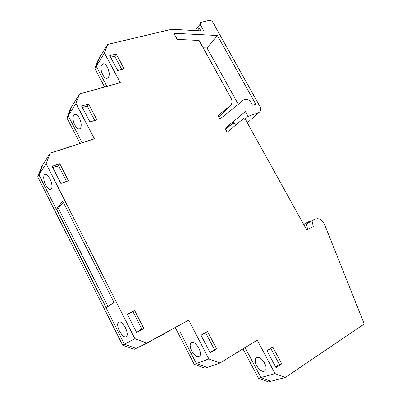 <?xml version="1.0" encoding="UTF-8"?>
<svg xmlns="http://www.w3.org/2000/svg" width="402" height="402" viewBox="0 0 402 402"><rect width="100%" height="100%" fill="white"/><g stroke="black" fill="none" stroke-linecap="round" stroke-linejoin="round"><path stroke-width="0.6" d="M307.625 229.487L306.43 223.899L311.982 220.703L313.258 226.577L306.746 229.949L313.264 226.572L311.992 220.698L315.123 219.105L317.56 218.633C320.64 219.055 322.962 220.979 324.52 224.406L364.262 323.987L285.355 377.443L270.948 381.252L260.908 377.563L275.063 373.619L257.255 340.162L220.005 363.021L207.186 367.453L196.387 363.544L208.909 358.956L188.734 320.183L146.906 343.112L136.077 348.408L124.434 344.233L134.911 338.755L46.114 163.78L50.165 153.232L94.375 138.861L75.948 103.455L68.245 115.871L82.154 142.75L68.245 115.871L71.767 106.615L79.521 94.008L120.223 82.691L104.445 53.039L96.279 66.325L106.872 86.35L96.279 66.325L99.405 57.928L107.595 44.491L171.614 29.281L203.799 31.024L200.05 24.286L200.291 22.512L210.055 20.145L212.286 21.356L259.893 106.465C261.28 109.45 260.843 111.515 258.581 112.671L248.044 116.419L245.326 111.53L225.07 128.434L227.175 132.263L243.044 118.897L243.527 118.66L245.667 119.846L306.746 229.949L245.707 119.826L243.567 118.645L243.084 118.881L227.21 132.233L225.105 128.404L245.371 111.515L248.084 116.404L258.627 112.66C260.888 111.505 261.325 109.439 259.938 106.46L212.362 21.341L210.13 20.135L200.367 22.497L200.126 24.271L203.869 31.004L171.689 29.251L107.666 44.431L104.51 52.979L120.278 82.626L79.571 93.927L75.998 103.369L94.41 138.775L50.195 153.122L46.14 163.669L38.984 174.795L42.969 164.498L50.195 153.122M264.214 371.247L265.642 369.981C267.948 365.976 260.682 355.584 256.828 357.303L255.496 358.509C253.175 362.423 260.22 372.77 264.214 371.247M198.814 348.062C195.367 342.564 192.588 340.986 190.478 343.333C189.749 345.228 190.166 347.765 191.724 350.941C195.141 356.458 197.93 358.031 200.08 355.659C200.794 353.77 200.367 351.237 198.814 348.062M139.162 330.962L140.67 329.65L141.911 329.218M55.742 166.594L58.591 165.81M244.456 99.349L244.637 99.294C247.225 98.882 249.411 100.048 251.195 102.786L252.546 105.208L255.762 104.098L217.452 35.487L173.885 33.25L177.257 39.386L199.07 40.396L230.979 98.008C232.552 101.193 232.346 103.741 230.351 105.641L218.06 115.565L219.959 119.027L244.456 99.349M311.982 220.703L315.113 219.11L317.57 218.633C320.65 219.055 322.972 220.979 324.53 224.411L364.242 323.997L285.309 377.418L275.013 373.584L257.22 340.122L219.954 362.961L208.864 358.891L188.699 320.113L146.861 343.022L134.866 338.66L46.14 163.669M75.948 103.455L79.571 93.927M208.864 358.891L196.342 363.483L207.186 367.453L204.995 368.207L194.251 364.328L196.387 363.544L180.076 332.017M260.908 377.563L270.948 381.252L268.491 381.9L258.491 378.242L260.908 377.563L245.064 347.645M225.537 129.193L233.874 122.228L235.527 125.228M218.799 116.917L230.351 105.641M46.114 163.78L38.959 174.9L124.434 344.233L136.077 348.408L134.233 349.308L122.65 345.162L124.434 344.233L38.984 174.795M260.863 377.533L275.013 373.584M56.496 209.115L106.213 307.681L114.007 302.299M119.444 331.052C122.63 336.494 125.117 338.137 126.916 335.966C127.565 333.972 127.042 331.193 125.349 327.64M45.743 185.015C48.124 189.247 50.059 190.513 51.546 188.809L51.928 187.669M74.867 125.072C76.998 128.761 78.867 129.826 80.485 128.278L80.737 127.861M210.156 352.74L216.608 348.901L207.517 331.504L201.025 335.213L210.156 352.74M136.564 332.343L143.81 328.494L134.615 310.46L127.323 314.163L136.564 332.343M68.44 180.689L59.787 163.725L52.195 166.282L60.878 183.377L68.44 180.689M96.872 119.791L88.606 103.977L81.631 105.997L89.927 121.922L96.872 119.791M124.128 68.822L116.208 53.999L109.771 55.597L117.721 70.516L124.128 68.822M266.973 350.72L275.973 367.609L281.727 363.825L272.772 347.057L266.973 350.72M199.291 27.999L197.216 30.642M275.651 366.966L279.375 364.524L270.762 348.383M279.375 364.524L281.727 363.825M209.99 352.393L214.507 349.705L216.608 348.901M214.507 349.705L205.618 332.675M161.544 335.278L163.438 334.343L163.318 334.117L161.544 335.278M146.459 343.408L156.715 337.735M146.408 343.434L157.649 337.223M262.913 360.509L262.617 360.569L262.335 359.845M265.335 364.694L263.858 362.865L264.416 362.715M261.39 358.936C259.662 357.504 258.154 356.971 256.868 357.338L255.531 358.544C254.597 362.353 256.169 366.177 260.25 370.011M108.354 77.284C111.495 73.124 105.364 60.516 102.148 64.511L101.817 64.948C98.776 69.26 104.882 81.631 108.088 77.631L108.354 77.284M198.05 346.74C194.759 342.283 192.246 341.167 190.518 343.398C189.789 345.293 190.206 347.825 191.764 351.006M79.39 118.173C77.254 114.505 75.395 113.434 73.802 114.957C72.506 117.424 72.847 120.826 74.827 125.153C76.958 128.841 78.827 129.911 80.445 128.364C81.717 125.906 81.37 122.504 79.39 118.173M125.384 327.741C122.178 322.309 119.695 320.665 117.937 322.816C117.273 324.821 117.791 327.595 119.484 331.147C122.67 336.59 125.158 338.233 126.957 336.062C127.605 334.067 127.082 331.288 125.384 327.741M49.979 178.92C47.592 174.709 45.667 173.443 44.2 175.126C43.245 177.508 43.753 180.845 45.722 185.126C48.104 189.357 50.039 190.618 51.526 188.915C52.466 186.543 51.953 183.212 49.979 178.92M139.348 330.866L140.705 329.74L141.961 329.308L132.931 311.605L127.444 314.399M57.496 166.458L58.511 165.654L55.481 166.684L57.496 166.458M244.411 99.364L244.592 99.309C247.18 98.897 249.366 100.058 251.149 102.796L252.501 105.218L255.717 104.108L217.381 35.497L173.815 33.281L177.187 39.416L199.005 40.416L230.929 98.028C232.507 101.214 232.301 103.761 230.306 105.661L218.015 115.595L219.919 119.057L244.411 99.364M203.161 47.778L206.995 47.928L238.2 104.158M114.052 302.389L62.707 201.111L56.441 209.135L106.239 307.776L114.052 302.389M210.201 352.8L216.648 348.956L207.553 331.57L201.065 335.273L210.201 352.8M136.605 332.439L143.851 328.585L134.645 310.55L127.359 314.263L136.605 332.439M68.42 180.794L59.762 163.825L52.17 166.393L60.863 183.488L68.42 180.794M96.832 119.871L88.561 104.058L81.586 106.083L89.887 122.007L96.832 119.871M124.067 68.878L116.143 54.054L109.706 55.657L117.66 70.581L124.067 68.878M267.013 350.755L276.013 367.644L281.772 363.85L272.807 347.087L267.013 350.755M107.595 44.491L104.445 53.039M134.911 338.755L146.906 343.112M208.909 358.956L220.005 363.021M275.063 373.619L285.355 377.443M206.995 47.928L217.381 35.497M200.869 30.843L199.266 27.954L197.161 30.637M245.109 119.108L248.044 116.419M121.801 69.435L114.746 56.23L116.143 54.054M114.746 56.23L110.656 57.255M94.731 120.449L87.229 106.093L88.561 104.058M87.229 106.093L82.415 107.5M55.481 166.684L52.848 167.574M66.526 181.367L58.627 165.875M58.511 165.654L59.762 163.825M132.931 311.605L134.645 310.55M63.26 202.201L58.396 208.397L107.957 306.475M58.396 208.397L56.441 209.135M156.78 337.871L157.996 337.032M158.031 337.102L161.579 335.358M99.405 57.928L96.279 66.325L94.882 68.601L98.003 60.23L99.405 57.928M71.767 106.615L68.245 115.871L66.928 117.992L70.445 108.771L71.767 106.615M38.994 174.815L37.738 176.8L41.707 166.544L42.913 164.644M258.491 378.242L242.994 348.911M194.251 364.328L175.257 327.57M122.65 345.162L37.738 176.8M80.078 143.429L66.928 117.992M104.595 86.983L94.882 68.601M225.607 129.313L231.899 124.052L234.301 122.997M231.899 124.052L233.668 122.404M304.409 225.723L304.058 224.06L308.887 221.602L311.254 221.12M303.626 224.306L304.058 224.06M247.361 122.806L258.627 112.66M264.104 362.81L265.079 364.056M108.264 68.998L108.912 71.3M200.05 24.286L195.186 30.532M108.831 71.662L107.907 68.124M104.249 63.973L102.148 64.511M192.578 342.218L190.518 343.398M75.852 114.349L73.802 114.957M119.871 321.826L117.937 322.816M46.124 174.463L44.2 175.126M257.632 357.217L255.531 358.544"/></g></svg>
